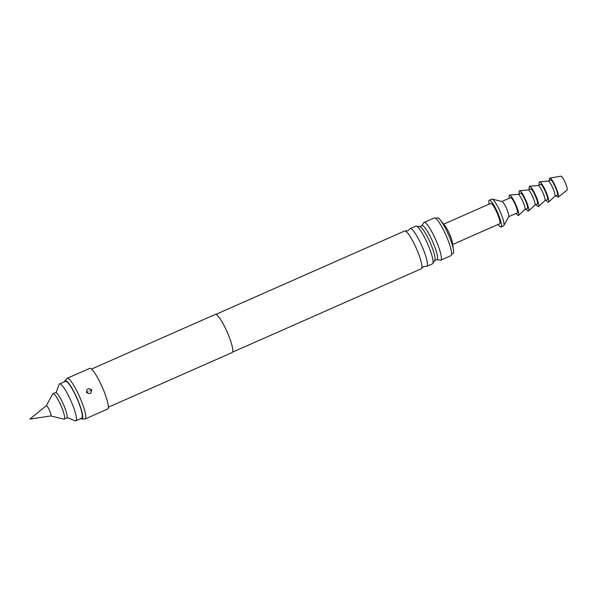 <?xml version="1.0" encoding="UTF-8"?>
<svg xmlns="http://www.w3.org/2000/svg" width="597" height="597" viewBox="0 0 597 597"><rect width="100%" height="100%" fill="white"/><g stroke="black" fill="none" stroke-linecap="round" stroke-linejoin="round"><path stroke-width="0.9" d="M108.326 407.221L232.158 352.528A20.843 3.701 -113.8 0 0 226.479 330.537A20.843 3.701 -113.8 0 0 215.316 314.395L91.483 369.088M80.849 418.601A20.94 3.716 -113.8 0 0 81.774 418.975L84.781 419.057A22.231 3.948 -113.8 0 0 85.117 418.997L107.632 409.049A22.231 3.948 -113.8 0 0 101.572 385.587A22.231 3.948 -113.8 0 0 89.669 368.379L67.148 378.319A22.231 3.948 -113.8 0 0 66.879 378.528L64.916 380.804A20.94 3.716 -113.8 0 0 64.566 381.737M86.431 392.274C89.543 394.513 91.296 393.744 91.692 389.953C88.543 387.752 86.789 388.528 86.431 392.274L86.617 392.513C89.714 394.408 91.371 393.572 91.595 390.013L91.46 389.766C88.363 387.871 86.707 388.699 86.483 392.266M85.117 418.997A22.231 3.948 -113.8 0 0 79.058 395.527A22.231 3.948 -113.8 0 0 67.148 378.319M81.774 418.975A20.94 3.716 -113.8 0 0 76.386 396.818A20.94 3.716 -113.8 0 0 64.916 380.804M89.714 390.893L91.46 389.766M215.875 314.38L404.647 231.002A20.634 3.664 66.2 0 1 405.244 230.994A20.634 3.664 66.2 0 1 415.699 246.979A20.634 3.664 66.2 0 1 421.728 268.322A20.634 3.664 66.2 0 1 421.318 268.754L232.554 352.133M421.728 268.322L423.639 266.516L426.251 266.322A20.634 3.664 -113.8 0 0 426.848 266.314A20.634 3.664 -113.8 0 0 421.221 244.539A20.634 3.664 -113.8 0 0 410.176 228.561A20.634 3.664 -113.8 0 0 409.766 229.002L407.863 230.8L405.244 230.994M410.176 228.561L415.766 226.091A20.634 3.664 66.2 0 1 416.736 226.248A20.634 3.664 66.2 0 1 426.81 242.069A20.634 3.664 66.2 0 1 432.982 263.023A20.634 3.664 66.2 0 1 432.437 263.844L426.848 266.314M432.982 263.023L434.646 260.598A18.574 3.298 -113.8 0 0 429.467 241.069A18.574 3.298 -113.8 0 0 419.654 226.651L416.736 226.248M419.587 226.659L421.989 225.599A18.574 3.298 66.2 0 1 431.929 239.979A18.574 3.298 66.2 0 1 436.997 259.583L434.594 260.643M67.08 417.519L75.103 420.773A20.149 3.582 -113.8 0 0 75.826 420.818L81.774 418.191A20.149 3.582 -113.8 0 0 76.282 396.93A20.149 3.582 -113.8 0 0 65.491 381.334L59.551 383.953A20.149 3.582 -113.8 0 0 59.088 384.52L56.096 392.647M75.826 420.818A20.149 3.582 -113.8 0 0 70.342 399.55A20.149 3.582 -113.8 0 0 59.551 383.953M436.855 259.62L439.773 260.023A20.634 3.664 -113.8 0 0 440.75 260.173A20.634 3.664 -113.8 0 0 435.123 238.397A20.634 3.664 -113.8 0 0 424.079 222.427A20.634 3.664 -113.8 0 0 423.534 223.248L421.863 225.673M440.75 260.173L450.981 255.658A20.634 3.664 -113.8 0 0 445.355 233.882A20.634 3.664 -113.8 0 0 434.303 217.905L424.079 222.427M451.616 254.083L453.004 253.471A19.455 3.455 -113.8 0 0 453.466 249.882A19.455 3.455 -113.8 0 0 447.705 232.942A19.455 3.455 -113.8 0 0 440.25 219.957A19.455 3.455 -113.8 0 0 437.28 217.883L435.9 218.495M453.466 249.882L452.399 242.688A11.119 1.978 -113.8 0 0 449.108 233.009A11.119 1.978 -113.8 0 0 444.847 225.591L440.25 219.957M452.668 244.509L499.667 223.748A11.119 1.978 -113.8 0 0 496.644 212.017A11.119 1.978 -113.8 0 0 490.689 203.405L443.683 224.166M50.782 415.937L63.879 419.124A13.895 2.47 -113.8 0 0 64.237 419.101L66.737 417.997A13.895 2.47 -113.8 0 0 62.946 403.333A13.895 2.47 -113.8 0 0 55.506 392.58L53.006 393.684A13.895 2.47 -113.8 0 0 52.752 393.93L46.282 405.759M64.237 419.101A13.895 2.47 -113.8 0 0 60.446 404.438A13.895 2.47 -113.8 0 0 53.006 393.684M50.73 415.93A5.582 0.993 -113.8 0 0 50.82 415.937A5.582 0.993 -113.8 0 0 49.35 410.027A5.582 0.993 -113.8 0 0 46.312 405.729L29.85 419.101L50.82 415.937M498.137 224.427A14.589 2.589 -113.8 0 0 501.077 226.927A14.589 2.589 -113.8 0 0 497.1 211.525A14.589 2.589 -113.8 0 0 489.286 200.234A14.589 2.589 -113.8 0 0 489.152 204.084M501.077 226.927L503.577 225.823A14.589 2.589 -113.8 0 0 503.838 225.554A14.589 2.589 -113.8 0 0 499.599 210.42A14.589 2.589 -113.8 0 0 492.159 199.107A14.589 2.589 -113.8 0 0 491.786 199.129L489.286 200.234M503.838 225.554L508.704 216.636A8.336 1.478 -113.8 0 0 506.286 207.987A8.336 1.478 -113.8 0 0 502.032 201.517L492.159 199.107M508.644 216.741L517.308 212.92A8.336 1.478 -113.8 0 0 515.039 204.114A8.336 1.478 -113.8 0 0 510.577 197.667L501.913 201.487M516.114 213.442A11.119 1.978 -113.8 0 0 518.532 215.39A11.119 1.978 -113.8 0 0 518.554 215.368A11.119 1.978 -113.8 0 0 515.711 204.413A11.119 1.978 -113.8 0 0 509.569 195.092A11.119 1.978 -113.8 0 0 509.331 195.212A11.119 1.978 -113.8 0 0 509.375 198.189M518.121 194.331L520.584 193.241A8.336 1.478 -113.8 0 1 525.173 199.988A8.336 1.478 -113.8 0 1 527.412 208.428A8.336 1.478 -113.8 0 1 527.315 208.495L524.86 209.584A8.336 1.478 -113.8 0 0 524.89 209.554A8.336 1.478 -113.8 0 0 524.905 209.532A8.336 1.478 -113.8 0 0 522.778 201.316A8.336 1.478 -113.8 0 0 518.166 194.323L509.569 195.092M526.121 209.025A11.119 1.978 -113.8 0 0 528.539 210.972A11.119 1.978 -113.8 0 0 528.561 210.95A11.119 1.978 -113.8 0 0 525.718 199.995A11.119 1.978 -113.8 0 0 519.577 190.674A11.119 1.978 -113.8 0 0 519.338 190.794A11.119 1.978 -113.8 0 0 519.383 193.771M534.882 205.144A8.336 1.478 -113.8 0 0 534.897 205.129A8.336 1.478 -113.8 0 0 534.912 205.114A8.336 1.478 -113.8 0 0 532.785 196.898A8.336 1.478 -113.8 0 0 528.173 189.906L519.577 190.674M534.867 205.167L537.322 204.077A8.336 1.478 -113.8 0 0 537.419 204.01A8.336 1.478 -113.8 0 0 535.181 195.562A8.336 1.478 -113.8 0 0 530.591 188.824L528.129 189.913M536.128 204.607A11.119 1.978 -113.8 0 0 538.546 206.555A11.119 1.978 -113.8 0 0 538.569 206.532A11.119 1.978 -113.8 0 0 535.725 195.577A11.119 1.978 -113.8 0 0 529.584 186.249A11.119 1.978 -113.8 0 0 529.345 186.368A11.119 1.978 -113.8 0 0 529.39 189.353M538.136 185.488L540.598 184.406A8.336 1.478 -113.8 0 1 545.188 191.144A8.336 1.478 -113.8 0 1 547.427 199.592A8.336 1.478 -113.8 0 1 547.33 199.659L544.867 200.741A8.336 1.478 -113.8 0 0 544.904 200.711A8.336 1.478 -113.8 0 0 542.792 192.48A8.336 1.478 -113.8 0 0 538.181 185.488L529.584 186.249M546.136 200.182A11.119 1.978 -113.8 0 0 548.553 202.137A11.119 1.978 -113.8 0 0 545.733 191.152A11.119 1.978 -113.8 0 0 539.591 181.831A11.119 1.978 -113.8 0 0 539.352 181.951A11.119 1.978 -113.8 0 0 539.397 184.928M548.553 202.137A11.119 1.978 -113.8 0 0 548.576 202.107L554.912 196.294A8.336 1.478 -113.8 0 0 554.912 196.294A8.336 1.478 -113.8 0 0 554.926 196.279A8.336 1.478 -113.8 0 0 552.8 188.062A8.336 1.478 -113.8 0 0 548.188 181.07L539.591 181.831M554.874 196.323L557.337 195.234A8.336 1.478 -113.8 0 0 557.434 195.174A8.336 1.478 -113.8 0 0 555.195 186.727A8.336 1.478 -113.8 0 0 550.598 179.988L548.143 181.07M556.322 195.689A10.425 1.851 -113.8 0 0 558.255 197.1A10.425 1.851 -113.8 0 0 558.299 197.062A10.425 1.851 -113.8 0 0 555.598 186.719A10.425 1.851 -113.8 0 0 549.837 178.055A10.425 1.851 -113.8 0 0 549.643 178.16A10.425 1.851 -113.8 0 0 549.583 180.436M567.083 190.174A7.642 1.358 -113.8 0 0 567.12 190.152A7.642 1.358 -113.8 0 0 567.15 190.122A7.642 1.358 -113.8 0 0 565.172 182.54A7.642 1.358 -113.8 0 0 560.949 176.182L549.837 178.055M544.904 200.711A8.336 1.478 -113.8 0 0 544.919 200.696L538.546 206.555M86.617 392.513L88.05 391.722M567.12 190.152L558.255 197.1M534.897 205.129L528.539 210.972M524.89 209.554L518.532 215.39"/></g></svg>
